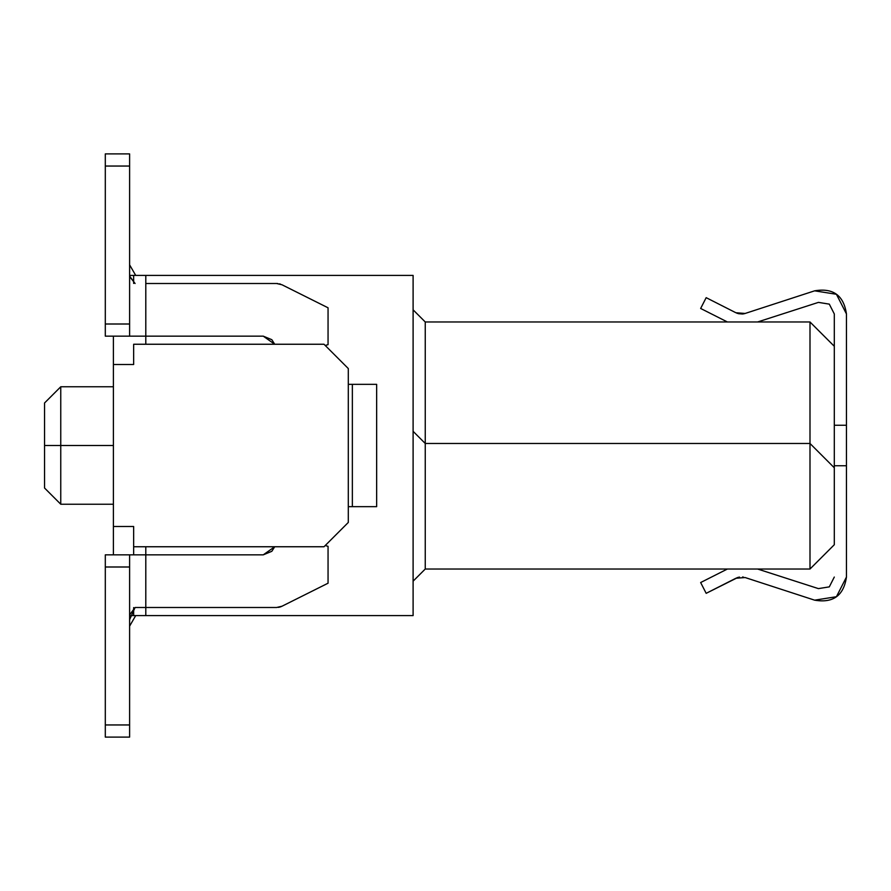 <?xml version="1.0" encoding="UTF-8"?>
<svg xmlns="http://www.w3.org/2000/svg" width="891" height="891" viewBox="0 0 891 891"><rect width="100%" height="100%" fill="white"/><g stroke="black" fill="none" stroke-linecap="round" stroke-linejoin="round"><path stroke-width="1.34" d="M834.299 346.276L834.299 544.724L809.997 569.026L425.252 569.026L413.101 581.177L425.252 569.026L425.252 321.974L809.997 321.974L834.299 346.276L809.997 321.974L809.997 569.026L834.299 544.724L834.299 467.775L809.997 443.473L809.997 321.974L425.252 321.974L425.252 443.473L809.997 443.473L425.252 443.473L425.252 569.026L809.997 569.026L809.997 443.473L834.299 467.775L834.299 313.944L829.309 304.132L834.299 313.944L829.309 304.132L818.428 302.383L757.595 321.974L818.428 302.383L829.309 304.132M737.47 313.409L736.734 313.131M738.416 313.688L742.493 314M742.515 314L744.185 313.721M743.462 313.877L745.11 313.465M743.462 577.123L742.537 577M739.541 577.078L738.427 577.301M737.904 577.446L706.173 593.328L700.649 582.536L727.401 569.026L700.649 582.536L706.173 593.328L735.877 578.259L745.143 577.546L735.888 578.259M818.428 588.617L757.595 569.026L818.428 588.617L829.309 586.868L818.428 588.617L829.309 586.868L834.299 577.056L829.309 586.868M736.734 577.869L737.47 577.591M814.63 600.166L745.143 577.546L814.63 600.166L836.426 596.725L846.45 577.067C843.721 595.622 833.107 603.318 814.63 600.166M846.45 313.933L846.45 577.067L846.45 465.748L834.299 465.748L846.45 465.748L846.45 313.933C843.721 295.378 833.107 287.682 814.63 290.834C833.107 287.682 843.721 295.378 846.45 313.933L836.426 294.275L814.63 290.834L745.143 313.454L814.63 290.834M735.877 312.741L745.132 313.465L735.877 312.741L706.173 297.672L735.877 312.741M700.649 308.464L706.173 297.672L700.649 308.464L727.401 321.974L700.649 308.464M834.299 425.252L846.45 425.252L834.299 425.252M425.252 321.974L413.101 309.823L425.252 321.974M425.252 443.473L413.101 431.322L425.252 443.473M348.303 368.551L348.303 522.449L324.001 546.751L133.65 546.751L324.001 546.751L348.303 522.449L348.303 368.551L324.001 344.249L348.303 368.551M133.65 344.249L324.001 344.249L133.65 344.249L133.65 364.497L113.402 364.497L133.65 364.497L133.65 344.249M133.65 275.397L129.607 275.397L133.65 275.397L133.65 283.416L133.65 275.397L145.801 275.397L145.801 283.505L145.801 275.397L133.65 275.397M113.402 336.152L113.402 526.503L133.65 526.503L133.65 546.751L133.65 526.503L113.402 526.503L113.402 554.848L113.402 336.152M129.607 615.603L133.65 615.603L133.65 607.584L133.65 615.603L413.101 615.603L413.101 275.397L145.801 275.397L413.101 275.397L413.101 615.603L145.801 615.603L145.801 607.495L145.801 615.603L129.607 615.603M145.801 546.751L145.801 554.848L145.801 546.751M145.801 336.152L145.801 344.249L145.801 336.152L263.257 336.152L274.706 344.249L271.844 339.705L263.257 336.152L105.305 336.152L145.801 336.152L145.801 283.505L145.801 336.152L145.801 283.505L276.589 283.505L145.801 283.505M133.65 554.848L133.65 546.751L133.65 554.848M113.402 386.772L60.755 386.772L60.755 445.5L113.402 445.5L60.755 445.5L60.755 504.228L113.402 504.228M44.55 445.5L44.55 402.977L44.55 488.023L44.55 445.5L60.755 445.5L44.55 445.5M44.55 488.023L44.55 402.977L60.755 386.783L60.755 504.217L44.55 488.023M328.055 546.339L328.055 583.204L282.024 606.214L276.589 607.495L145.801 607.495L145.801 554.848L105.305 554.848L105.305 566.999L129.607 566.999L129.607 737.102L105.305 737.102L105.305 554.848L263.257 554.848L274.706 546.751L263.257 554.848L145.801 554.848L145.801 607.495L276.589 607.495L282.024 606.214L328.055 583.204L328.055 546.339L325.215 545.537M328.055 307.796L328.055 344.661L325.215 345.463L328.055 344.661L328.055 307.796L282.024 284.786L276.589 283.505L282.001 284.775L328.055 307.796L282.024 284.786M280.576 284.173L279.395 283.828M277.814 283.561L276.611 283.505M325.215 345.463L328.055 344.661M348.303 384.344L376.648 384.344L348.303 384.344M376.648 506.656L348.303 506.656L352.357 506.656L352.357 384.344L352.357 506.656L376.648 506.656L376.648 384.344L376.648 506.656M278.282 607.384L279.351 607.183M279.395 607.172L280.576 606.827M280.888 606.715L282.001 606.225M145.801 554.848L145.801 607.495L135.087 607.495L276.589 607.495M263.257 554.848L271.844 551.295L274.706 546.751M129.607 619.646L135.087 607.495L129.607 614.879M129.607 276.087L135.087 283.505L129.607 276.566M129.607 272.936L129.607 271.354M129.607 153.898L129.607 336.152L129.607 324.001L105.305 324.001L105.305 336.152L105.305 153.898L129.607 153.898L105.305 153.898L105.305 166.049L129.607 166.049L129.607 153.898M105.305 275.386L105.305 271.354M105.305 619.646L105.305 616.015M129.607 566.999L129.607 554.848L129.607 566.999L105.305 566.999L105.305 737.102L129.607 737.102L129.607 724.951L105.305 724.951L129.607 724.951L129.607 566.999M129.607 166.049L105.305 166.049L105.305 324.001L129.607 324.001L129.607 166.049M129.607 264.839L135.699 275.397L129.607 264.839M135.699 615.603L129.607 626.161L135.699 615.603M60.755 402.977C60.755 381.537 60.755 381.537 60.755 402.977L60.755 402.977"/></g></svg>

